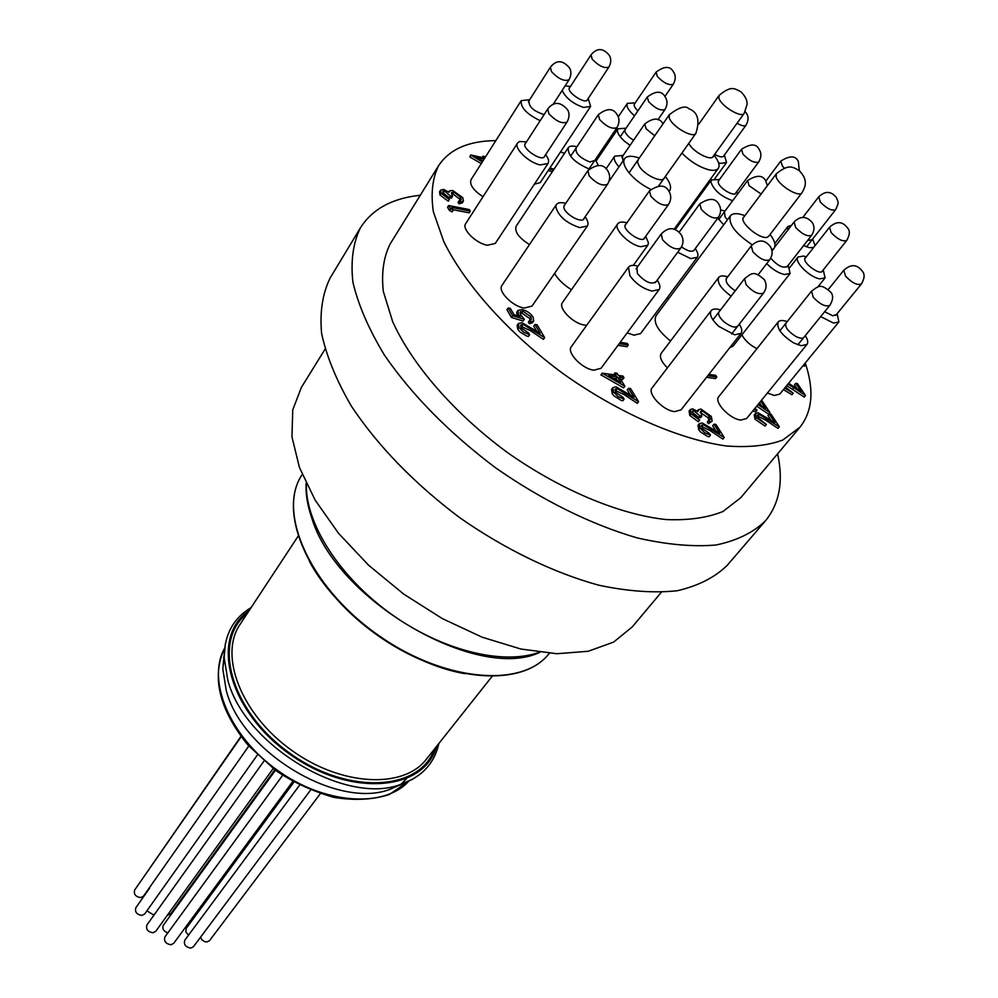 <?xml version="1.0" encoding="UTF-8"?>
<svg xmlns="http://www.w3.org/2000/svg" width="998" height="998" viewBox="0 0 998 998"><rect width="100%" height="100%" fill="white"/><g stroke="black" fill="none" stroke-linecap="round" stroke-linejoin="round"><path stroke-width="1.5" d="M713.395 156.087C712.036 161.926 692.824 152.033 688.77 143.375M714.019 155.214C718.672 161.052 720.107 165.431 718.31 168.35C716.751 170.359 713.582 170.845 708.83 169.797C699.324 167.153 690.342 161.589 681.896 153.081M769.221 235.59L768.098 236.825C761.511 241.379 737.21 221.119 744.046 216.816M752.243 244.76C735.376 233.507 728.091 223.839 730.424 215.768C732.819 212.998 737.647 212.961 744.907 215.668M770.094 234.443C774.735 240.618 776.045 245.234 774.036 248.29L771.766 249.874M664.406 177.794C662.971 183.62 645.02 175.523 639.331 166.429L637.485 162.187L638.383 159.368M650.696 189.383C640.466 184.306 632.545 177.831 626.944 169.959C623.738 165.032 622.964 161.264 624.598 158.682C626.969 155.725 631.871 155.513 639.306 158.033M665.342 176.471C670.207 182.659 671.654 187.374 669.695 190.606L668.984 191.379M730.424 215.768L656.035 315.742C653.079 322.404 657.919 330.825 670.544 341.004M554.551 273.477C558.169 279.527 563.808 284.941 571.455 289.719M812.135 239.682L807.557 240.53M813.632 247.492L809.228 247.666L803.602 245.595M787.684 230.264L787.884 226.509L791.501 225.323M812.646 239.021L815.067 245.658M822.664 270.658C820.93 276.995 799.847 260.815 805.673 257.609M823.25 269.909L825.096 277.868L819.757 278.866C809.528 277.307 793.622 261.326 797.988 257.047L803.465 256.049L806.259 256.86M714.668 154.328C719.783 157.222 722.876 157.659 723.949 155.638M718.572 162.786L720.681 163.41L726.532 162.549L724.373 155.039M634.803 103.518C633.343 104.952 634.366 107.397 637.872 110.865M635.239 102.869L627.368 103.38C626.045 106.312 628.428 110.454 634.503 115.818M569.945 87.288C564.481 90.93 586.487 105.838 587.672 99.301M570.457 86.502L565.142 85.803M562.124 90.456C565.878 98.116 573.039 103.78 583.605 107.447L590.629 106.424L588.196 98.515M529.065 100.661C528.416 106.462 533.431 111.115 544.11 114.62M529.713 99.663L521.193 100.661C520.494 107.547 526.819 114.221 540.192 120.671M525.734 143.038C519.609 147.38 543.299 163.298 544.821 155.888M526.52 141.816L519.509 141.541L517.563 143.001C513.483 147.978 528.778 162.811 540.242 164.919L548.052 163.485C549.262 161.389 548.463 158.445 545.632 154.665M564.793 204.765L563.882 206.598C563.034 213.347 582.944 224.725 584.179 218.213M565.741 203.367C561.076 202.132 557.957 202.532 556.41 204.578L555.774 206.611C558.194 216.03 566.178 223.028 579.713 227.606L587.348 226.022C588.683 223.839 587.947 220.77 585.127 216.816M636.936 267.601L637.348 273.552C645.232 282.247 651.507 284.929 656.16 281.573M637.971 266.167C633.281 264.819 630.112 265.169 628.466 267.202L629.925 275.76C635.751 283.706 643.136 288.809 652.081 291.079L659.154 289.507C660.576 287.312 659.928 284.193 657.208 280.151M719.533 311.251C717.425 313.447 718.872 316.94 723.899 321.73C731.06 327.194 735.838 328.442 738.246 325.473M720.544 309.941C715.928 308.494 712.797 308.731 711.137 310.665C709.141 314.482 711.711 319.747 718.872 326.446L734.665 334.817L741.003 333.357C742.462 331.274 741.876 328.205 739.269 324.163M786.337 322.678C784.203 326.321 787.335 330.899 795.73 336.413C800.396 338.721 803.278 338.833 804.376 336.738M787.222 321.581C782.781 320.059 779.762 320.196 778.153 321.992C776.394 328.205 781.609 335.203 793.797 342.988L801.232 345.707L806.945 344.447C808.355 342.489 807.794 339.557 805.274 335.64M824.66 311.725L832.744 315.78L836.449 314.532M820.693 316.616L833.542 323.065L838.894 321.955L837.16 313.646M633.543 140.294L629.439 137.375C625.235 133.483 623.925 130.688 625.534 128.979M630.075 145.346L624.711 141.404C618.772 136.002 616.502 131.798 617.912 128.817L626.083 128.181M736 192.676C735.089 197.853 718.211 187.711 718.211 181.973L718.959 180.226M732.657 200.723C721.105 196.506 713.844 190.269 710.888 181.985L711.399 179.889L719.483 179.515M736.524 191.965L737.759 193.837M787.559 266.117C783.517 268.736 777.904 266.104 770.73 258.208M788.22 265.268L790.104 273.44L784.44 274.525C778.315 273.028 772.415 269.385 766.751 263.597M735.202 290.855C727.517 285.528 724.735 281.236 726.843 277.98M731.147 296.132C720.98 288.721 716.826 282.496 718.685 277.444C720.244 275.623 723.251 275.423 727.692 276.858M644.808 237.561C642.949 244.984 619.608 228.305 626.008 224.113M645.706 236.314L648.45 242.863L647.789 245.258L640.766 246.706C629.289 244.922 613.234 228.879 617.762 223.802C619.296 221.868 622.34 221.556 626.894 222.853M594.671 160.578L589.806 161.975C579.526 157.734 574.985 153.031 576.208 147.879M589.232 168.986C574.773 162.761 567.775 155.676 568.236 147.754C569.621 145.908 572.515 145.596 576.919 146.818M595.382 159.518L598.226 165.381M694.458 249.712C692.525 252.444 688.208 251.508 681.497 246.893M695.282 248.602C697.914 252.407 698.575 255.313 697.278 257.297L690.741 258.619L677.692 252.232M622.902 161.152L622.515 156.349M619.01 166.803C614.78 162.163 613.333 158.607 614.693 156.162L623.151 155.414M727.43 219.785L725.084 217.065L724.436 211.826M723.687 224.812L717.824 218.125M720.643 210.054L725.059 210.99M627.168 332.87L634.017 335.191L640.604 333.557L697.278 257.297M667.225 297.741L668.523 298.963M306.361 483.793C305.064 522.528 338.746 576.183 390.056 613.259C441.328 650.409 502.83 665.616 539.207 652.268M325.049 349.175L301.334 387.486L292.738 409.916L291.965 436.924L299.437 467.451L315.131 500.11L338.522 533.294L368.599 565.23L403.841 594.197L442.388 618.623L482.134 637.198L520.956 649.049L556.896 653.727L588.221 651.27L613.645 642.088L632.245 626.906L661.225 592.4M420.283 195.271C392.389 198.165 372.429 209.006 360.415 227.818L330.151 277.993C322.516 293.562 319.672 312.037 321.606 333.407C326.483 356.149 336.401 380.4 351.371 406.149C378.005 446.069 414.02 483.182 459.379 517.451C505.013 549.337 553.728 572.889 598.887 585.227C628.016 591.39 654.152 593.224 677.28 590.741C698.188 585.888 714.842 577.418 727.243 565.305L765.429 520.856C779.538 503.566 783.605 481.211 777.617 453.816M360.415 227.818C353.055 243.001 350.56 261.177 352.93 282.347C358.294 304.939 368.761 329.153 384.342 354.976C411.987 395.121 449 432.683 495.395 467.663C542.001 500.285 591.527 524.699 637.173 537.897C666.577 544.621 692.849 546.991 715.978 545.02C736.823 540.654 753.303 532.595 765.429 520.856M495.844 140.618C468.586 140.855 449.499 149.226 438.571 165.705L390.106 244.048C383.556 257.222 381.298 273.015 383.319 291.416L392.663 321.618C412.024 364.557 453.878 412.947 506.722 452.019C560.352 489.993 619.409 514.606 666.252 519.571C688.545 520.482 707.445 517.787 722.964 511.487L740.741 497.728L799.972 427.194C812.522 411.226 814.281 389.819 805.261 362.998M438.571 165.705C432.433 178.318 430.699 193.649 433.357 211.713L443.798 241.616C464.781 284.405 508.668 333.469 563.309 373.813C618.71 413.085 679.039 439.432 726.245 445.969C748.637 447.665 767.474 445.694 782.756 440.056L799.972 427.194M564.531 153.33L560.477 151.983M568.236 147.754L516.103 226.309C514.469 231.848 518.923 237.923 529.476 244.56M617.762 223.802L562.485 302.494C557.745 307.908 573.126 323.714 584.516 325.061L586.749 325.248M718.685 277.444L661.175 353.367C659.204 356.935 661.287 361.75 667.413 367.85M729.763 347.703L732.994 346.231L790.104 273.44M767.375 393.037L774.323 395.458L779.75 394.098L838.894 321.955M778.153 321.992L718.785 396.655C713.558 401.895 729.763 419.16 740.828 420.058L746.629 418.524L806.945 344.447M711.137 310.665L652.156 387.81C646.841 393.374 663.096 410.652 674.636 411.613L681.035 409.866L741.003 333.357M628.466 267.202L571.355 346.655C566.253 352.369 582.171 369.011 593.947 370.183L601.07 368.262L659.154 289.507M556.41 204.578L501.994 285.366C497.291 290.992 512.623 306.611 524.312 308.045L531.996 306.099L587.348 226.022M517.563 143.001L465.679 223.652C461.413 228.966 476.083 243.574 487.448 245.246L495.295 243.425L548.052 163.485M521.193 100.661L470.981 179.79C469.422 184.742 473.426 190.393 482.995 196.731M534.379 184.206L540.217 182.609L590.629 106.424M741.901 334.866C744.895 340.455 749.897 345.059 756.921 348.701M470.233 211.102L451.695 207.497L453.229 210.154L452.131 211.888L449.412 210.466L447.553 207.272L448.663 205.538L469.322 209.568L470.233 211.102L469.122 212.836L452.967 209.705M452.506 196.394L450.385 195.982L444.472 190.942L442.8 191.367L443.212 193.712L449.362 199.45L441.091 193.313L440.605 190.131L443.586 189.433L449 192.265L449.686 190.78L452.743 190.506L462.785 197.679L463.384 201.159L460.066 202.145L459.167 200.61L461.226 199.837L460.677 197.23L453.803 192.053L451.533 192.614L452.506 196.394L451.408 198.128L449.3 197.716L442.713 192.614M449.362 199.45L448.264 201.184L439.993 195.047L439.519 191.878L440.605 190.131M463.384 201.159L462.286 202.893L458.968 203.866L458.07 202.344L459.167 200.61M460.228 200.473L459.579 198.951L452.718 193.787L451.395 193.737M544.646 337.611L523.064 324.375L520.794 324.986L521.156 327.818L528.616 332.97L529.614 334.692L523.563 332.147L518.923 327.406L518.349 323.614L521.904 322.653L540.105 333.232L534.953 324.45L537.099 324.787L544.646 337.611L543.436 339.345L530.425 330.675L520.519 326.121M529.614 334.692L528.404 336.426L526.744 336.027L519.97 331.985L517.712 329.14L517.139 325.348L518.349 323.614M536.45 330.8L533.743 326.184L534.953 324.45M518.498 314.345L517.95 310.465L521.954 309.555C526.695 310.59 530.425 313.147 533.144 317.227L533.656 320.982L530.587 322.017L529.601 320.333L531.335 319.697L530.948 316.803L522.852 311.214L520.282 311.8L520.844 314.994L524.337 319.298L523.139 321.032L511.425 317.451L506.959 309.742L508.157 308.008L510.327 308.357L514.032 314.732L520.195 316.616L518.498 314.345L517.5 315.792M517.064 315.655L516.752 312.199L517.95 310.465M533.656 320.982L532.458 322.716L529.389 323.751L528.404 322.067L529.601 320.333M530.375 320.246L529.751 318.524L521.655 312.948L520.045 312.935M638.57 401.683L617.201 388.584L615.18 389.145L615.604 392.239L623.039 397.366L624.099 399.113L618.186 396.668L613.458 391.865L612.834 387.686L615.991 386.825L633.98 397.266L628.503 388.284L630.574 388.559L638.57 401.683L637.298 403.367L624.374 394.759L614.88 390.268M624.099 399.113L622.814 400.797L621.218 400.447L613.82 395.744L612.186 393.561L611.562 389.37L612.834 387.686M630.112 394.697L627.243 389.969L628.503 388.284M620.195 342.326L627.243 343.412L628.253 345.059L627.031 346.705L617.974 345.333M481.261 163.597L469.821 156.96L470.707 154.977L484.242 157.909L483.132 156.075L485.427 157.01M708.867 374.362L715.728 375.348L716.789 376.982L715.529 378.579L706.572 377.294M754.912 408.332L757.033 410.253L755.748 411.837L752.791 410.939M761.424 405.675L759.49 402.718M761.561 400.173L769.994 412.623L768.697 414.195L756.684 406.161M779.338 426.82L759.316 414.457L757.694 414.869L758.255 418L766.364 424.512L756.334 417.663L755.536 413.434L758.081 412.773L774.885 422.616L769.233 414.033L771.08 414.27L779.338 426.82L778.028 428.392L765.853 420.258L757.42 416.004M766.364 424.512L765.054 426.096L755.037 419.247L754.239 415.018L755.536 413.434M770.718 419.834L767.936 415.605L769.233 414.033M785.488 387.099L793.185 393.187L791.913 394.734L783.418 389.632M797.028 388.709L794.445 384.891L795.718 383.357L797.464 383.619L805.548 395.57L804.276 397.092L786.686 385.64M624.873 386.214L623.6 387.885L600.933 374.861L602.181 373.165L616.24 375.123L614.893 372.928L616.964 373.215L618.298 375.41L622.939 376.059L623.987 377.768L619.346 377.119L624.873 386.214L602.181 373.165M613.745 374.774L614.893 372.928M623.987 377.768L622.727 379.452L620.581 379.153M804.762 363.596L805.561 364.769L804.313 366.291L803.178 365.518M701.868 416.116L699.897 415.867L693.672 410.565L692.437 410.914L693.061 414.02L699.635 420.121L691.09 413.796L690.342 409.517L692.6 408.856L697.964 411.6L698.301 409.741L700.983 409.055L711.3 416.416L712.173 421.106L709.703 422.067L708.617 420.345L710.314 419.185L709.329 416.129L702.218 410.777L700.521 411.276L701.868 416.116L700.571 417.75L698.612 417.501L692.238 412.186M699.635 420.121L698.338 421.755L689.793 415.43L689.057 411.151L690.342 409.517M712.173 421.106L708.405 423.688L707.32 421.979L708.617 420.345M709.042 420.245L708.031 417.763L700.247 412.386M724.211 437.486L703.365 424.686L701.582 425.173L702.081 428.392L709.366 433.419L710.464 435.153L704.763 432.808L700.047 428.055L699.324 423.701L702.13 422.94L719.633 433.12L713.969 424.175L715.928 424.424L724.211 437.486L722.901 439.108L710.252 430.674L701.27 426.308M710.464 435.153L709.154 436.787L707.619 436.463L700.396 431.86L698.737 429.689L698.026 425.335L699.324 423.701M715.591 430.425L712.672 425.809L713.969 424.175M552.43 171.569L548.139 170.633M453.229 210.154L450.51 208.719L449.412 210.466M450.51 208.719L448.663 205.538M444.472 190.942L443.386 192.689M450.385 195.982L449.3 197.716M453.803 192.053L452.718 193.787M460.677 197.23L459.579 198.951M460.066 202.145L458.968 203.866M441.091 193.313L439.993 195.047M553.516 169.947L549.224 169.011M549.91 167.951L554.015 169.186M703.365 424.686L702.068 426.308M711.562 429.053L710.252 430.674M700.047 428.055L698.737 429.689M693.672 410.565L692.387 412.199M699.897 415.867L698.612 417.501M702.218 410.777L700.933 412.411M709.329 416.129L708.031 417.763M710.314 419.185L709.665 419.983M709.703 422.067L708.405 423.688M698.301 409.741L697.278 411.039M691.09 413.796L689.793 415.43M805.561 364.769L804.425 364.008M523.064 324.375L521.854 326.109M531.635 328.941L530.425 330.675M518.923 327.406L517.712 329.14M524.337 319.298L512.623 315.705L511.425 317.451M512.623 315.705L508.157 308.008M522.852 311.214L521.655 312.948M530.948 316.803L529.751 318.524M530.587 322.017L529.389 323.751M617.201 388.584L615.928 390.268M625.634 393.075L624.374 394.759M613.458 391.865L612.186 393.561M620.744 382.546L617.275 376.832L608.481 375.622L620.744 382.546M602.393 373.514L601.145 375.211M617.263 380.587L616.016 378.516L612.847 378.08M617.275 376.832L616.016 378.516M628.253 345.059L619.197 343.674M805.548 395.57L793.822 387.711L792.562 389.245M793.822 387.711L787.946 384.093M788.62 383.294L801.232 391.54L795.718 383.357M793.185 393.187L784.69 388.085M482.321 161.913L470.707 154.977M484.092 159.131L476.632 157.522L482.832 161.115M470.881 155.276L469.821 156.96M483.132 156.075L482.234 157.472M483.032 160.803L481.872 160.553M716.789 376.982L707.832 375.685M759.316 414.457L758.018 416.029M767.15 418.673L765.853 420.258M756.334 417.663L755.037 419.247M769.994 412.623L757.969 404.577M758.617 403.791L765.566 408.444L760.763 401.146M757.033 410.253L754.089 409.355M402.444 783.854L389.457 789.543C336.837 809.266 241.591 751.906 226.222 690.317L222.804 668.959L224.151 654.85M154.54 914.318L153.106 914.655L146.918 910.837M169.223 917.125L274.974 769.907M189.645 923.711L187.874 924.061M274.799 769.782L170.907 913.569L167.165 915.503M149.688 887.995L135.828 907.756C134.68 911.935 136.701 914.492 141.878 915.415L144.71 913.956L257.359 755.012M188.522 935.176L185.815 931.883L186.189 928.402L293.961 782.058M167.814 932.943C163.51 931.246 162.013 928.689 163.323 925.283L275.423 770.244M320.358 793.635L209.543 940.627L206.948 941.95L204.64 941.601L202.008 939.866L200.498 937.284M310.603 790.029L193.425 946.74L190.78 948.1C185.553 947.139 183.545 944.532 184.78 940.241L299.674 785.052M292.813 781.422L173.677 943.36L170.945 944.769C165.705 943.821 163.697 941.214 164.919 936.922L282.671 775.259M273.153 768.56L155.763 931.309L152.968 932.756C147.754 931.833 145.733 929.238 146.918 924.984L263.959 761.087M248.789 746.055L143.487 896.167L140.656 897.614C135.553 896.691 133.545 894.171 134.643 890.054L241.154 736.711M142.976 878.065L240.917 736.399M669.147 117.352L669.421 114.583C679.201 107.16 685.713 105.239 688.969 108.819C697.789 112.013 700.097 120.184 695.88 133.345C692.961 138.972 670.681 125.661 669.147 117.352M607.545 184.231C602.58 186.451 596.442 183.669 589.157 175.898L587.922 170.596C597.315 163.497 604.089 163.859 608.219 171.656C610.314 175.71 610.102 179.902 607.545 184.231L583.356 219.398M680.698 248.14C675.821 250.323 669.783 247.529 662.572 239.782L661.212 233.981C668.573 226.583 675.334 226.97 681.497 235.154C683.73 239.582 683.455 243.911 680.698 248.14L655.287 282.758M763.57 293.013C758.954 295.021 753.128 292.252 746.117 284.717L744.595 278.629C751.631 273.489 753.615 269.947 764.468 279.802C766.826 284.305 766.526 288.709 763.57 293.013L731.571 334.031M829.849 305.326C825.521 307.122 819.982 304.415 813.208 297.204L811.561 291.117C818.809 286.102 820.144 283.02 830.76 292.189C833.492 295.383 833.193 299.762 829.849 305.326L797.839 344.809M668.535 204.465C663.82 206.511 657.907 203.767 650.821 196.244L649.486 190.843C659.142 184.293 665.728 184.618 669.246 191.816C671.429 195.882 671.192 200.099 668.535 204.465L643.997 238.684M567.089 121.981C562.211 124.101 556.148 121.357 548.925 113.76L547.765 108.944C553.865 101.247 560.477 101.547 567.637 109.842C569.646 113.435 569.459 117.477 567.089 121.981L544.072 157.023M569.06 79.74C564.406 81.674 558.556 78.992 551.532 71.706L550.385 67.228C556.36 59.68 562.735 59.917 569.509 67.939C571.492 71.282 571.343 75.224 569.06 79.74L553.004 104.553M617.014 127.557C612.385 129.503 606.572 126.808 599.561 119.486L598.326 114.683C607.283 107.734 613.695 107.996 617.562 115.456C619.633 119.012 619.446 123.053 617.014 127.557L589.02 168.924M718.373 217.377C713.869 219.286 708.156 216.578 701.245 209.268L699.823 203.829C709.366 197.629 715.803 197.928 719.109 204.74C721.342 208.807 721.105 213.011 718.373 217.377L693.66 250.785M769.707 259.767C765.279 261.626 759.64 258.919 752.791 251.646L751.257 245.882C758.455 239.058 764.88 239.395 770.531 246.868C772.851 251.122 772.577 255.426 769.707 259.767L758.231 274.637M861.399 283.968C857.332 285.578 852.03 282.933 845.481 276.047L843.784 270.246C850.857 263.896 857.008 264.183 862.247 271.132C864.967 274.051 864.68 278.33 861.399 283.968L835.65 315.505M811.648 235.291C807.557 236.913 802.23 234.293 795.655 227.432L794.071 221.993C800.446 215.693 806.559 215.942 812.409 222.754C814.742 226.658 814.48 230.837 811.648 235.291L786.798 267.09M654.725 135.79L646.068 128.754L644.758 123.939C653.366 117.527 659.453 117.502 663.009 123.839M761.125 194.036L749.086 185.703L747.589 180.563C756.871 174.687 762.959 174.912 765.865 181.237L767.375 185.703M846.753 240.406C842.823 241.928 837.634 239.345 831.197 232.646L829.55 227.232C836.511 220.932 842.499 221.157 847.514 227.943C850.146 230.625 849.884 234.792 846.753 240.406L821.915 271.581M665.042 109.431C660.776 111.115 655.287 108.508 648.588 101.609L647.29 97.018C656.048 90.469 662.136 90.656 665.554 97.579C667.637 100.96 667.462 104.915 665.042 109.431L657.894 119.797M608.917 67.041C604.551 68.762 598.975 66.142 592.201 59.194L591.003 54.865C597.041 47.667 603.166 47.854 609.354 55.401C611.35 59.032 611.2 62.911 608.917 67.041L587.011 100.287M673.351 84.181C669.246 85.741 663.907 83.183 657.358 76.497L656.073 72.13C664.743 65.718 670.644 65.856 673.8 72.542C675.871 75.636 675.721 79.516 673.351 84.181L664.868 96.532M758.754 161.901C754.738 163.447 749.473 160.878 742.974 154.179L741.514 149.313C750.633 143.388 756.584 143.575 759.366 149.85C761.574 153.393 761.374 157.41 758.754 161.901L735.314 193.612M835.638 209.667C831.783 211.114 826.681 208.57 820.319 202.02L818.709 196.856C825.084 190.78 830.96 190.967 836.336 197.442C838.021 202.407 839.543 201.484 835.638 209.667L806.509 246.868M784.228 168.026L782.332 165.942L780.81 161.04C789.905 155.389 795.755 155.551 798.338 161.539L799.298 170.633M745.232 111.689L746.554 113.398C748.712 116.666 748.525 120.596 746.017 125.174C744.583 126.521 741.601 125.873 737.073 123.241M776.17 176.896L776.357 173.702C789.256 163.398 792.674 167.24 798.874 170.321C803.253 174.638 805.386 178.804 805.299 182.821C805.536 185.141 804.425 188.46 801.968 192.776C799.061 197.941 778.265 185.166 776.17 176.896M718.909 98.078L719.096 95.421C731.721 84.818 734.802 88.947 740.778 91.654C745.082 95.87 747.203 100.062 747.153 104.229L744.159 113.398C741.526 118.45 720.643 105.8 718.909 98.078M539.843 652.343C477.531 682.183 336.501 600.547 311.875 518.286C307.496 505.712 305.563 494.022 306.087 483.219M301.995 474.886C277.045 511.463 308.844 585.339 375.56 633.293C441.977 681.671 522.091 688.757 549.037 653.628C521.792 689.069 441.627 682.008 375.273 633.693C308.619 585.776 276.858 511.849 301.995 474.886L302.207 474.549M464.918 673.687C406.56 663.807 336.887 613.396 309.243 561.051M224.625 648.176C206.623 679.975 229.141 735.601 276.783 769.832C324.188 804.363 384.068 808.355 408.644 781.309M406.448 778.814L400.073 785.177M223.639 657.52L224.138 656.297M491.914 676.619L426.358 759.253C403.641 789.193 341.004 786.312 291.154 749.96C241.029 713.982 218.699 655.374 240.031 624.449L298.028 536.325M434.429 749.086C419.896 791.177 347.429 795.381 289.146 752.729C230.401 710.713 211.738 640.566 247.167 613.608M436.488 746.492C424.225 791.564 349.25 797.751 288.672 753.39C227.581 709.728 210.017 636.587 248.989 610.826M412.81 779.139L399.949 784.678C344.747 805.386 244.011 744.67 227.769 679.9L224.151 657.482L225.386 643.535M774.036 248.29L771.99 250.947M718.31 168.35L674.012 229.378M624.598 158.682L609.005 181.349M669.695 190.606L669.059 191.491M787.884 226.509L774.81 243.5M614.693 156.162L606.06 168.787M647.789 245.258L633.318 265.356M711.399 179.889L675.172 229.74M617.912 128.817L596.268 160.753M627.368 103.38L618.236 116.916M726.532 162.549L714.867 178.58M797.988 257.047L789.68 267.664M825.096 277.868L817.724 287.087M448.713 192.028L449.225 191.229M669.421 114.583L629.052 172.829M695.88 133.345L658.692 185.865M587.922 170.596L563.982 205.962M661.212 233.981L636.075 268.799M744.595 278.629L712.921 319.859M811.561 291.117L779.875 330.787M649.486 190.843L625.197 225.249M547.765 108.944L524.985 144.199M550.385 67.228L528.379 101.734M598.326 114.683L570.606 156.274M699.823 203.829L679.164 232.185M751.257 245.882L726.02 279.053M843.784 270.246L828.365 289.408M794.071 221.993L774.648 247.192M644.758 123.939L621.804 157.385M747.589 180.563L718.747 219.51M829.55 227.232L804.937 258.544M647.29 97.018L620.232 136.776M591.003 54.865L569.297 88.286M656.073 72.13L634.167 104.453M741.514 149.313L718.273 181.162M818.709 196.856L802.704 217.576M780.81 161.04L765.803 181.125M746.017 125.174L723.3 156.524M776.357 173.702L743.273 217.838M801.968 192.776L768.435 236.601M719.096 95.421L698.912 123.977M744.159 113.398L712.697 157.06M224.625 648.164C211.277 676.794 219.049 709.104 247.916 745.057L275.523 770.319C292.576 781.97 311.962 790.977 333.681 797.34C354.402 800.733 372.94 799.797 389.32 794.52L408.656 781.309M251.097 607.62C233.32 618.224 224.325 634.853 224.151 657.482L222.804 668.959M389.457 789.543L399.949 784.678C421.393 777.43 434.367 763.695 438.871 743.485"/></g></svg>
